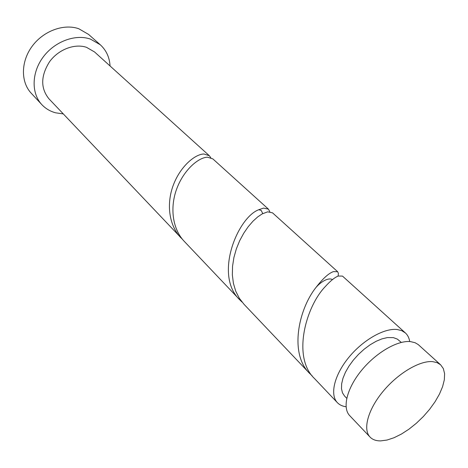 <?xml version="1.0" encoding="UTF-8"?>
<svg xmlns="http://www.w3.org/2000/svg" width="468" height="468" viewBox="0 0 468 468"><rect width="100%" height="100%" fill="white"/><g stroke="black" fill="none" stroke-linecap="round" stroke-linejoin="round"><path stroke-width="0.7" d="M380.724 440.891L387.059 440.037L394.056 437.72L401.45 434.041L408.979 429.156L416.356 423.253L423.335 416.543L429.659 409.266L435.105 401.679L439.475 394.056L442.593 386.667L444.331 379.794L444.6 373.692L443.354 368.62L440.616 364.794L437.089 362.636L432.59 361.629C419.685 360.436 397.829 373.417 382.877 391.622C367.854 409.804 362.641 429.519 370.065 437.083C372.592 439.686 376.143 440.95 380.724 440.891M370.065 437.083L349.695 415.631C342.102 407.868 346.87 388.27 361.483 370.451C376.02 352.603 397.589 340.131 410.547 341.617L415.087 342.716L418.222 344.571L440.616 364.794M346.735 398.303L344.547 396.033L342.471 392.833L341.488 388.697L341.658 383.766L342.985 378.226L345.442 372.282L348.935 366.169L353.334 360.126L358.465 354.405L364.127 349.227L370.089 344.805L376.108 341.307L381.952 338.873L387.381 337.58L393.354 337.627L397.35 339.095L401.275 342.418M110.068 65.982C109.535 57.33 106.271 50.257 100.275 44.758L90.394 39.078C75.231 33.819 54.481 41.564 43.021 57.254C31.473 72.885 31.274 93.454 41.833 104.639C45.595 108.629 50.193 111.355 55.633 112.817L63.291 113.911M100.275 44.758L88.587 34.421L78.77 28.735C63.736 23.441 43.284 30.958 32.064 46.379C20.762 61.741 20.703 82.064 31.216 93.208L41.833 104.639M269.825 211.741L268.445 209.161L263.531 208.096L258.769 209.728C237.756 217.357 213.543 275.412 239.944 300.011L242.079 302.088M210.781 157.669L209.342 155.727L94.565 51.971L86.51 47.321C74.576 43.29 58.406 49.479 49.544 61.758C40.675 75.857 40.459 88.195 48.906 98.76L182.655 239.534M209.342 155.727L203.966 153.995C195.191 154.083 180.701 166.052 173.558 184.48C166.345 202.872 168.509 224.903 180.841 237.75M239.944 300.011L184.339 241.435C171.972 228.565 169.826 206.435 177.062 187.955C184.234 169.41 198.754 157.353 207.505 157.207L212.852 158.898L268.445 209.155M346.068 406.739C342.459 406.282 339.569 404.925 337.387 402.667L314.467 378.518C291.997 357.359 305.686 306.832 325.278 286.591C330.513 280.794 334.866 277.272 338.341 276.032L342.482 276.085L405.405 332.97C407.722 335.094 409.149 337.954 409.693 341.546M337.387 402.667C329.694 394.793 334.205 375.272 348.572 357.675C362.858 340.043 384.251 327.875 397.238 329.525L401.79 330.683L405.405 332.97M338.06 276.143L338.428 273.458L337.668 271.732L333.462 271.604C328.735 273.201 322.861 278.542 315.847 287.633C298.069 310.185 289.44 354.089 309.6 373.388L312.15 375.839M309.6 373.388L244.044 304.329L239.312 298.239L235.749 291.207L233.421 283.392L232.356 274.997L232.543 266.28L233.912 257.494L236.346 248.882L239.674 240.716L243.717 233.257L248.233 226.688L252.989 221.189L257.733 216.895L262.22 213.882L267.661 211.84L272.534 212.852L337.668 271.732M258.769 209.728L261.202 210.413L262.77 213.589M315.847 287.633C319.392 283.292 327.565 276.927 332.479 279.589"/></g></svg>
